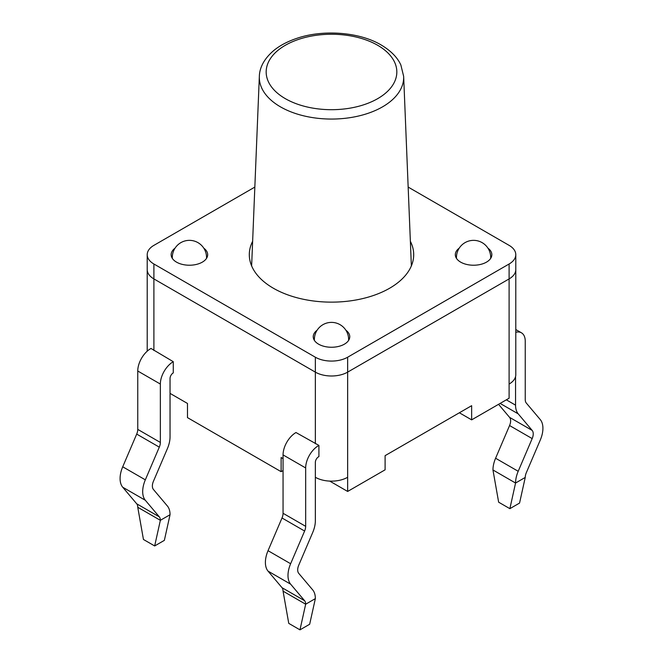 <?xml version="1.0" encoding="UTF-8"?>
<svg xmlns="http://www.w3.org/2000/svg" width="663" height="663" viewBox="0 0 663 663"><rect width="100%" height="100%" fill="white"/><g stroke="black" fill="none" stroke-linecap="round" stroke-linejoin="round"><path stroke-width="0.99" d="M408.159 187.082L509.101 245.36A22.832 13.185 180 0 1 515.789 254.683A22.832 13.185 180 0 1 509.101 263.998L509.101 278.916A22.832 13.185 0 0 0 515.789 269.592A22.832 13.185 180 0 1 509.101 278.916L347.644 372.134A22.832 13.185 180 0 1 315.356 372.134L153.899 278.916A22.832 13.185 180 0 1 147.211 269.592A22.832 13.185 0 0 0 153.899 278.916L153.899 263.998A22.832 13.185 180 0 1 147.211 254.683A22.832 13.185 180 0 1 153.899 245.36L254.841 187.082M509.101 263.998L347.644 357.216A22.832 13.185 180 0 1 315.356 357.216L315.356 372.134A22.832 13.185 0 0 0 347.644 372.134L509.101 278.916L509.101 384.059A22.832 13.185 0 0 0 515.789 374.744L515.789 254.683M315.356 477.277A22.832 13.185 0 0 0 347.644 477.277L347.644 491.449L385.104 469.818L385.104 455.655L471.642 405.69L471.642 419.861L509.101 398.231L509.101 384.059M315.356 598.614A22.832 13.185 -60 0 0 312.712 589.921L298.74 573.362A9.133 5.271 120 0 1 298.74 565.191L312.712 532.488A22.832 13.185 -60 0 0 315.356 520.745L315.356 462.36A4.566 2.635 120 0 1 318.911 456.6L318.911 445.403L295.98 432.533A18.266 10.55 -60 0 0 283.06 454.909L283.06 513.286A9.133 5.271 120 0 1 282.007 517.985L268.034 550.688A22.832 13.185 -60 0 0 268.034 571.116L282.007 587.683A9.133 5.271 120 0 1 283.06 591.156L288.753 623.369L299.974 629.85L305.668 604.208L315.356 598.614L309.662 624.256L299.974 629.85M154.67 545.956L143.448 539.475L137.755 507.261A9.133 5.271 120 0 0 136.702 503.789L122.721 487.222A22.832 13.185 -60 0 1 122.721 466.793L136.702 434.091A9.133 5.271 120 0 0 137.755 429.392L137.755 371.015A18.266 10.55 -60 0 1 150.998 348.456L173.275 361.691L173.275 372.879A4.566 2.635 120 0 0 170.043 378.474L170.043 436.851A22.832 13.185 -60 0 1 167.407 448.594L153.426 481.297A9.133 5.271 120 0 0 153.426 489.468L167.407 506.026A22.832 13.185 -60 0 1 170.043 514.72L164.358 540.362L154.67 545.956L160.355 520.314L170.043 514.72M170.043 393.383L187.48 403.452L187.48 417.624L281.129 471.683L283.06 470.564M283.06 458.639L281.129 457.52L281.129 471.683M498.559 404.314L509.574 417.367A9.133 5.271 -60 0 1 509.574 425.538L495.592 458.241A22.832 13.185 120 0 0 492.957 469.976L498.642 502.189L509.872 508.67L515.557 483.029L525.245 477.435L519.552 503.076L509.872 508.67M515.557 376.609L515.557 405.159A22.832 13.185 120 0 0 518.201 413.853L532.174 430.411A9.133 5.271 -60 0 1 532.174 438.591L518.201 471.285A22.832 13.185 120 0 0 515.557 483.029L492.957 469.976M525.245 477.435A9.133 5.271 -60 0 1 526.298 472.744L540.279 440.041A22.832 13.185 120 0 0 540.279 419.604L526.298 403.046A9.133 5.271 -60 0 1 525.245 399.565L525.245 341.188A18.266 10.55 120 0 0 521.466 332.826A18.266 10.55 120 0 0 515.789 332.271M283.06 591.156L305.668 604.208A9.133 5.271 120 0 0 304.615 600.728L290.634 584.169A22.832 13.185 -60 0 1 290.634 563.732L304.615 531.038A9.133 5.271 120 0 0 305.668 526.339L305.668 467.954A18.266 10.55 -60 0 1 318.911 445.403M137.755 507.261L160.355 520.314A9.133 5.271 120 0 0 159.302 516.842L145.33 500.275A22.832 13.185 -60 0 1 145.33 479.838L159.302 447.144A9.133 5.271 120 0 0 160.355 442.445L160.355 384.059A18.266 10.55 -60 0 1 173.275 361.691M459.368 412.776L471.642 419.861M329.726 481.098L347.644 491.449M315.356 443.721L315.356 372.134L153.899 278.916L153.899 350.503M410.364 241.299A82.195 47.454 180 0 1 413.695 254.683A82.195 47.454 180 0 1 362.959 298.524A82.195 47.454 180 0 1 273.38 288.239A82.195 47.454 180 0 1 249.305 254.683A82.195 47.454 180 0 1 252.636 241.299M203.798 248.177A18.266 10.55 180 0 1 207.685 254.683A18.266 10.55 180 0 1 196.414 264.421A18.266 10.55 180 0 1 176.507 262.134A18.266 10.55 180 0 1 171.153 254.683A18.266 10.55 180 0 1 175.04 248.177M345.879 330.207A18.266 10.55 180 0 1 349.766 336.705A18.266 10.55 180 0 1 338.486 346.451A18.266 10.55 180 0 1 318.58 344.163A18.266 10.55 180 0 1 313.234 336.705A18.266 10.55 180 0 1 317.121 330.207M487.96 248.177A18.266 10.55 180 0 1 491.847 254.683A18.266 10.55 180 0 1 480.567 264.421A18.266 10.55 180 0 1 460.661 262.134A18.266 10.55 180 0 1 455.315 254.683A18.266 10.55 180 0 1 459.202 248.177M315.356 357.216L153.899 263.998M347.644 477.277L347.644 357.216M206.458 258.487A17.122 9.887 0 0 0 206.541 257.476A17.122 17.122 0 0 0 189.419 240.354A17.122 17.122 0 0 0 172.297 257.476A17.122 9.887 0 0 0 172.388 258.487M490.612 258.487A17.122 9.887 0 0 0 490.703 257.476A17.122 17.122 0 0 0 473.581 240.354A17.122 17.122 0 0 0 456.459 257.476A17.122 9.887 0 0 0 456.542 258.487M348.539 340.517A17.122 9.887 0 0 0 348.622 339.506A17.122 17.122 0 0 0 331.5 322.384A17.122 17.122 0 0 0 314.378 339.506A17.122 9.887 0 0 0 314.461 340.517M515.557 405.159L506.333 399.83M518.201 413.853L500.117 403.419M532.174 430.411L509.574 417.367M532.174 438.591L509.574 425.538M518.201 471.285L495.592 458.241M304.615 600.728L282.007 587.683M290.634 584.169L268.034 571.116M290.634 563.732L268.034 550.688M304.615 531.038L282.007 517.985M305.668 526.339L283.06 513.286M305.668 467.954L283.06 454.909M136.702 503.789L159.302 516.842M122.721 487.222L145.33 500.275M122.721 466.793L145.33 479.838M136.702 434.091L159.302 447.144M137.755 429.392L160.355 442.445M137.755 371.015L160.355 384.059M377.703 45.299A65.339 37.725 180 0 1 348.406 108.409A65.339 37.725 180 0 1 268.391 62.214A65.339 37.725 180 0 1 377.703 45.299M259.341 76.402A72.184 41.678 0 0 0 331.5 119.058A72.184 41.678 0 0 0 403.659 76.402L400.875 65.024C397.452 57.441 390.872 50.753 381.126 44.96C359.661 32.089 323.08 29.189 296.552 38.437C287.394 41.545 279.778 45.59 273.703 50.579C262.175 60.416 259.515 69.822 259.341 76.402L251.633 265.913M206.541 258.346L206.541 257.476M172.297 258.346L172.297 257.476M490.703 258.346L490.703 257.476M456.459 258.346L456.459 257.476M348.622 340.376L348.622 339.506M314.378 340.376L314.378 339.506M147.211 351.183L147.211 254.683M521.466 332.826L515.789 329.544M403.659 76.402L411.367 265.913"/></g></svg>
